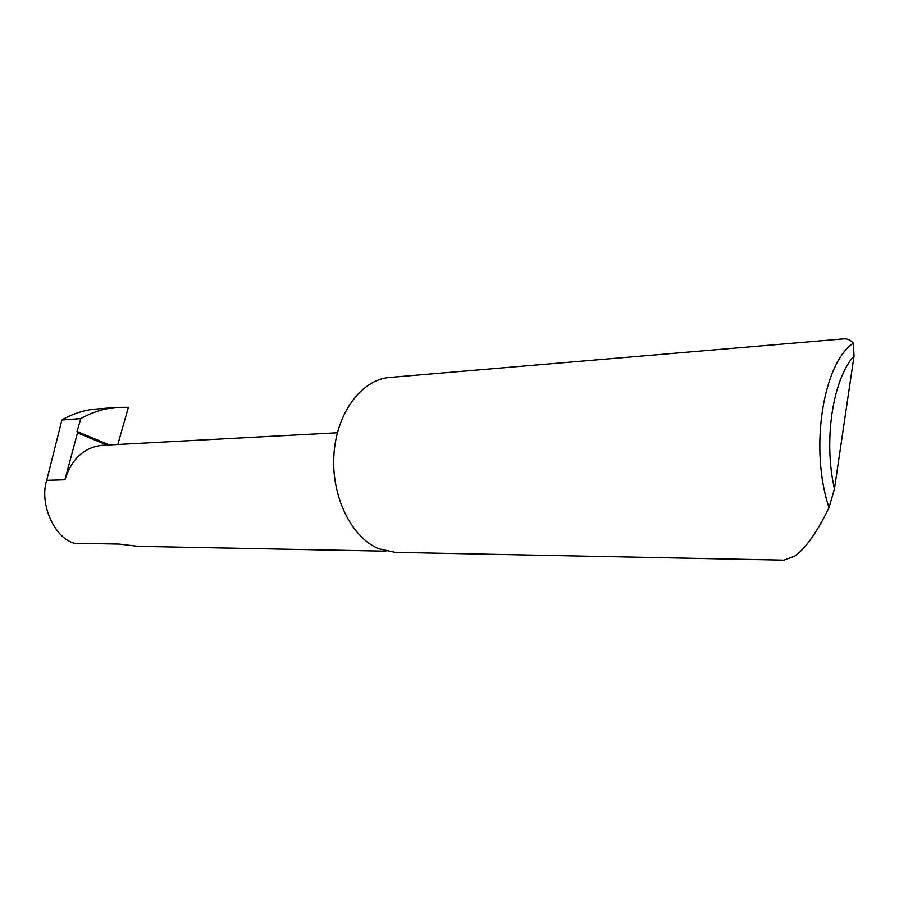 <?xml version="1.0" encoding="UTF-8"?>
<svg xmlns="http://www.w3.org/2000/svg" width="899" height="899" viewBox="0 0 899 899"><rect width="100%" height="100%" fill="white"/><g stroke="black" fill="none" stroke-linecap="round" stroke-linejoin="round"><path stroke-width="1.35" d="M106.902 445.072L77.516 432.88L64.885 479.774L46.714 480.302C39.017 503.552 54.536 538.344 74.347 543.266L118.96 544.075L138.379 546.345L386.109 551.166M783.861 560.133L794.48 556.29C805.403 548.761 816.91 532.545 829.035 507.62C809.381 449.376 822.877 363.331 853.331 343.182C850.589 339.991 847.274 338.575 843.397 338.912L389.851 377.434C361.803 379.344 336.676 412.574 333.956 454.343C331.001 496.068 351.295 537.546 378.816 548.772L395.167 552.346L783.861 560.133M46.714 480.302L61.874 420.035L80.82 418.597C92.44 412.102 104.509 408.36 117.039 407.371L96.26 409.034C84.315 409.978 72.875 413.619 61.941 419.99M117.825 444.488L128.388 407.303L117.039 407.371M77.516 432.88L76.999 431.498L80.82 418.597M80.741 418.642L61.874 420.035M337.395 432.767L102.508 445.308C84.191 447.241 71.65 458.737 64.885 479.774M853.331 343.182L854.05 355.892L834.452 488.887L829.035 507.62M854.05 355.892C832.71 379.513 823.338 440.409 834.452 488.887M76.999 431.498L109.352 444.938"/></g></svg>
